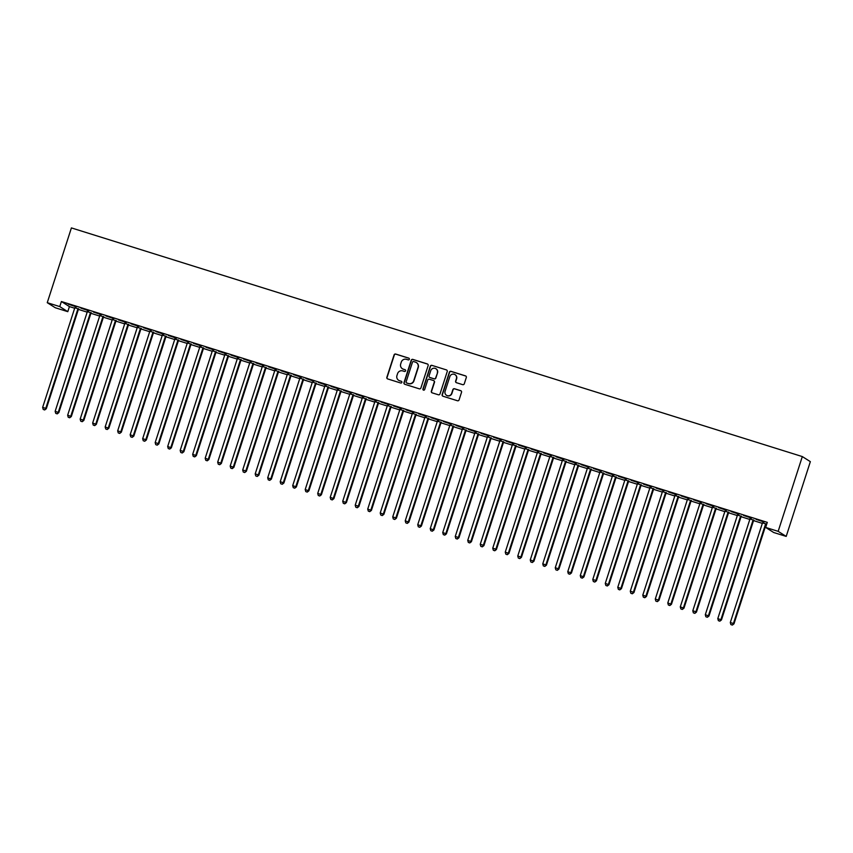 <?xml version="1.0" encoding="UTF-8"?>
<svg xmlns="http://www.w3.org/2000/svg" width="853" height="853" viewBox="0 0 853 853"><rect width="100%" height="100%" fill="white"/><g stroke="black" fill="none" stroke-linecap="round" stroke-linejoin="round"><path stroke-width="1.28" d="M409.333 359.262A0.917 0.896 -57.8 0 0 408.758 358.132L395.717 354.048A1.311 1.279 -57.8 0 0 394.086 354.912L386.857 377.303A1.311 1.279 -57.8 0 0 387.678 378.924L400.718 383.008A0.917 0.896 -57.8 0 0 401.496 381.366A0.917 0.896 -57.8 0 0 401.283 381.27L399.599 380.737A4.19 4.105 -57.8 0 1 396.954 375.523L397.562 373.657A4.19 4.105 -57.8 0 1 402.776 370.906L404.461 371.439A0.917 0.896 -57.8 0 0 405.228 369.797A0.917 0.896 -57.8 0 0 405.026 369.701L403.33 369.168A4.19 4.105 -57.8 0 1 400.697 363.954L401.294 362.088A4.19 4.105 -57.8 0 1 406.508 359.337L408.192 359.87A0.917 0.896 -57.8 0 0 409.333 359.262M409.067 358.303A0.917 0.896 -57.8 0 0 408.971 358.26L395.931 354.187A1.311 1.279 -57.8 0 0 394.31 355.04L387.07 377.431A1.311 1.279 -57.8 0 0 387.497 378.849M401.592 381.44A0.917 0.896 -57.8 0 0 401.496 381.398L399.599 380.737M405.335 369.871A0.917 0.896 -57.8 0 0 405.239 369.829L403.33 369.168M462.657 384.65A1.311 1.279 -57.8 0 0 464.288 383.786L466.314 377.506A1.311 1.279 -57.8 0 0 465.482 375.874L451.002 371.343A1.311 1.279 -57.8 0 0 449.371 372.207L442.142 394.598A1.311 1.279 -57.8 0 0 442.974 396.219L457.453 400.75A1.311 1.279 -57.8 0 0 459.085 399.897L461.526 392.305A1.311 1.279 -57.8 0 0 460.705 390.674L454.51 388.744A1.311 1.279 -57.8 0 0 452.879 389.597L451.663 393.361A3.497 3.433 -57.8 0 1 446.514 395.302A3.497 3.433 -57.8 0 1 445.095 391.303L449.862 376.568A3.497 3.433 -57.8 0 1 455.012 374.638A3.497 3.433 -57.8 0 1 456.43 378.625L455.63 381.078A1.311 1.279 -57.8 0 0 456.462 382.709L462.657 384.65M767.295 522.367L61.395 301.525L59.753 306.59L67.792 311.665L55.285 307.752L47.256 302.687L71.407 227.911L802.321 456.579L778.16 531.344L765.663 527.431L767.295 522.367M47.256 302.687L59.753 306.59M428.142 365.564A1.311 1.279 -57.8 0 0 427.321 363.932L412.841 359.401A1.311 1.279 -57.8 0 0 411.21 360.265L403.981 382.656A1.311 1.279 -57.8 0 0 404.802 384.287L419.281 388.819A1.311 1.279 -57.8 0 0 420.913 387.955L428.142 365.564M431.917 365.372L446.407 369.903A1.311 1.279 -57.8 0 1 447.228 371.535L439.999 393.926A1.311 1.279 -57.8 0 1 438.367 394.779L432.172 392.849A1.311 1.279 -57.8 0 1 431.341 391.218L434.273 382.133A1.311 1.279 -57.8 0 0 433.452 380.513L429.336 379.222A1.311 1.279 -57.8 0 0 427.716 380.086L424.655 389.533A0.917 0.896 -57.8 0 1 423.312 390.045A0.917 0.896 -57.8 0 1 422.939 389L430.296 366.236A1.311 1.279 -57.8 0 1 431.917 365.372L446.407 369.903M765.663 527.431L773.692 532.507L786.199 536.409L810.35 461.644L802.321 456.579M743.496 515.415L751.536 518.112L743.496 515.415M753.86 520.213L749.872 518.965M718.493 507.599L726.532 510.286L718.493 507.599M728.846 512.386L724.869 511.139A1.333 1.311 122.2 0 1 724.805 511.683L692.796 610.78L695.92 611.761L727.929 512.653A1.333 1.311 122.2 0 1 728.174 512.216L728.313 512.045M693.478 499.773L701.529 502.46L693.478 499.773M703.842 504.571L699.865 503.323M668.475 491.946L676.525 494.644L668.475 491.946M678.839 496.745L674.851 495.497M643.471 484.131L651.511 486.818L643.471 484.131M653.835 488.918L649.847 487.671M618.468 476.305L626.507 478.991L618.468 476.305M628.832 481.103L624.844 479.855A1.333 1.311 122.2 0 1 624.78 480.388L592.771 579.496L595.895 580.466L627.904 481.369A1.333 1.311 122.2 0 1 628.149 480.921L628.288 480.761M593.464 468.478L601.504 471.165L593.464 468.478M603.828 473.276L599.84 472.029M568.45 460.663L576.5 463.35L568.45 460.663M578.814 465.45L574.837 464.203M543.446 452.836L551.496 455.523L543.446 452.836M553.81 457.634L549.822 456.387A1.333 1.311 122.2 0 1 549.769 456.92L517.76 556.028L520.884 556.998L552.893 457.89A1.333 1.311 122.2 0 1 553.139 457.453L553.266 457.283M518.443 445.01L526.482 447.697L518.443 445.01M528.807 449.808L524.819 448.561A1.333 1.311 122.2 0 1 524.766 449.094L492.746 548.202L495.881 549.183L527.89 450.075A1.333 1.311 122.2 0 1 528.135 449.627L528.263 449.467M493.439 437.194L501.479 439.881L493.439 437.194M503.803 441.982L499.815 440.734M468.436 429.368L476.475 432.055L468.436 429.368M478.8 434.166L474.812 432.919M443.421 421.542L451.472 424.229L443.421 421.542M453.785 426.34L449.808 425.093A1.333 1.311 122.2 0 1 449.744 425.626L417.735 524.734L420.86 525.715L452.868 426.607A1.333 1.311 122.2 0 1 453.114 426.159L453.242 425.999M418.418 413.716L426.468 416.413L418.418 413.716M428.782 418.514L424.794 417.266A1.333 1.311 122.2 0 1 424.741 417.799L392.732 516.907L395.856 517.888L427.865 418.78A1.333 1.311 122.2 0 1 428.11 418.333L428.238 418.173M393.414 405.9L401.464 408.587L393.414 405.9M403.778 410.688L399.79 409.451M368.411 398.074L376.45 400.761L368.411 398.074M378.775 402.872L374.787 401.624M343.407 390.247L351.447 392.945L343.407 390.247M353.771 395.046L349.783 393.798A1.333 1.311 122.2 0 1 349.719 394.331L317.711 493.439L320.835 494.42L352.843 395.312A1.333 1.311 122.2 0 1 353.089 394.864L353.227 394.704M318.404 382.432L326.443 385.119L318.404 382.432M328.757 387.219L324.78 385.972M293.389 374.606L301.44 377.293L293.389 374.606M303.753 379.404L299.766 378.156M268.386 366.779L276.436 369.477L268.386 366.779M278.75 371.577L274.762 370.33M243.382 358.964L251.422 361.651L243.382 358.964M253.746 363.751L249.758 362.504A1.333 1.311 122.2 0 1 249.694 363.047L217.686 462.145L220.81 463.126L252.829 364.018A1.333 1.311 122.2 0 1 253.064 363.581L253.202 363.41M218.379 351.137L226.418 353.824L218.379 351.137M228.743 355.936L224.755 354.688M193.375 343.311L201.415 346.009L193.375 343.311M203.739 348.109L199.751 346.862M168.361 335.496L176.411 338.183L168.361 335.496M178.725 340.283L174.748 339.036M143.357 327.669L151.407 330.356L143.357 327.669M153.721 332.467L149.733 331.22A1.333 1.311 122.2 0 1 149.68 331.753L117.671 430.861L120.795 431.831L152.804 332.734A1.333 1.311 122.2 0 1 153.05 332.286L153.177 332.126M118.354 319.843L126.393 322.53L118.354 319.843M128.718 324.641L124.73 323.394M93.35 312.027L101.39 314.714L93.35 312.027M103.714 316.815L99.726 315.567M68.347 304.201L76.386 306.888L68.347 304.201M78.711 308.999L74.723 307.752A1.333 1.311 122.2 0 1 74.659 308.285L42.65 407.393L45.774 408.363L77.783 309.255A1.333 1.311 122.2 0 1 78.028 308.818L78.167 308.647M61.395 301.525L69.424 306.59L74.68 308.232M78.412 309.404L87.177 312.145M90.919 313.318L99.684 316.058M103.416 317.231L112.18 319.971M115.923 321.133L124.687 323.884M128.419 325.046L137.184 327.787M140.926 328.959L149.691 331.7M153.433 332.873L162.198 335.613M165.93 336.786L174.694 339.526L142.675 438.677L145.799 439.658L177.808 340.55A1.333 1.311 122.2 0 1 178.053 340.102L178.181 339.942M178.437 340.699L187.202 343.439M190.933 344.601L199.698 347.352M203.44 348.514L212.205 351.255M215.937 352.428L224.712 355.168M228.444 356.341L237.209 359.081M240.951 360.254L249.716 362.994M253.448 364.167L262.212 366.907M265.955 368.069L274.719 370.82L242.7 469.971L245.824 470.952L277.833 371.844A1.333 1.311 122.2 0 1 278.078 371.396L278.206 371.236M278.451 371.983L287.226 374.734M290.958 375.896L299.723 378.636M303.465 379.809L312.23 382.549M315.962 383.722L324.726 386.462M328.469 387.635L337.234 390.375M340.965 391.548L349.741 394.289M353.473 395.451L362.237 398.202M365.98 399.364L374.744 402.104M378.476 403.277L387.241 406.017M390.983 407.19L399.748 409.93M403.48 411.103L412.255 413.844M415.987 415.016L424.751 417.757M428.494 418.919L437.258 421.67M440.99 422.832L449.755 425.572M453.497 426.745L462.262 429.486M465.994 430.658L474.769 433.399M478.501 434.572L487.266 437.312M491.008 438.485L499.773 441.225M503.505 442.387L512.269 445.138L480.25 544.289L483.374 545.27L515.383 446.162A1.333 1.311 122.2 0 1 515.628 445.714L515.756 445.554M516.012 446.3L524.776 449.051M528.508 450.213L537.283 452.954M541.015 454.127L549.78 456.867M553.522 458.04L562.287 460.78M566.019 461.953L574.783 464.693M578.526 465.866L587.29 468.606M591.022 469.768L599.787 472.519M603.529 473.682L612.294 476.422M616.037 477.595L624.801 480.335M628.533 481.508L637.298 484.248M641.04 485.421L649.805 488.161M653.537 489.334L662.301 492.074M666.044 493.237L674.808 495.988M678.54 497.15L687.315 499.89M691.047 501.063L699.812 503.803M703.554 504.976L712.319 507.716M716.051 508.889L724.815 511.629M728.558 512.802L737.323 515.543M741.054 516.705L749.83 519.456M753.562 520.618L762.326 523.369M91.207 312.902L87.219 311.654M80.843 308.114L88.893 310.801L80.843 308.114M116.211 320.728L112.233 319.48A1.333 1.311 122.2 0 1 112.169 320.014L80.161 419.122L83.285 420.102L115.294 320.995A1.333 1.311 122.2 0 1 115.539 320.547L115.667 320.387M105.847 315.93L113.897 318.627L105.847 315.93M141.225 328.554L137.237 327.307M130.861 323.756L138.9 326.443L130.861 323.756M166.228 336.37L162.241 335.133M155.864 331.582L163.904 334.269L155.864 331.582M191.232 344.196L187.244 342.949A1.333 1.311 122.2 0 1 187.18 343.482L155.171 442.59L158.295 443.571L190.315 344.463A1.333 1.311 122.2 0 1 190.55 344.015L190.688 343.855M180.868 339.398L188.908 342.096L180.868 339.398M216.236 352.022L212.248 350.775A1.333 1.311 122.2 0 1 212.194 351.308L180.186 450.416L183.31 451.397L215.319 352.289A1.333 1.311 122.2 0 1 215.564 351.841L215.692 351.681M205.872 347.224L213.922 349.911L205.872 347.224M241.239 359.849L237.262 358.601M230.875 355.051L238.925 357.738L230.875 355.051M266.243 367.664L262.266 366.417M255.889 362.877L263.929 365.564L255.889 362.877M291.257 375.491L287.269 374.243A1.333 1.311 122.2 0 1 287.205 374.776L255.196 473.884L258.32 474.865L290.329 375.757A1.333 1.311 122.2 0 1 290.574 375.309L290.713 375.149M280.893 370.692L288.932 373.379L280.893 370.692M316.26 383.317L312.273 382.069A1.333 1.311 122.2 0 1 312.209 382.602L280.2 481.71L283.324 482.681L315.343 383.573A1.333 1.311 122.2 0 1 315.578 383.136L315.717 382.965M305.896 378.519L313.936 381.206L305.896 378.519M341.264 391.132L337.276 389.885M330.9 386.345L338.95 389.032L330.9 386.345M366.268 398.959L362.28 397.711M355.904 394.161L363.954 396.848L355.904 394.161M391.271 406.785L387.294 405.538A1.333 1.311 122.2 0 1 387.23 406.071L355.221 505.179L358.345 506.149L390.354 407.052A1.333 1.311 122.2 0 1 390.599 406.604L390.738 406.444M380.907 401.987L388.957 404.674L380.907 401.987M416.285 414.601L412.298 413.353M405.921 409.813L413.961 412.5L405.921 409.813M441.289 422.427L437.301 421.179M430.925 417.629L438.964 420.326L430.925 417.629M466.292 430.253L462.305 429.006M455.928 425.455L463.979 428.142L455.928 425.455M491.296 438.069L487.308 436.821A1.333 1.311 122.2 0 1 487.255 437.365L455.246 536.462L458.37 537.443L490.379 438.335A1.333 1.311 122.2 0 1 490.624 437.898L490.752 437.728M480.932 433.281L488.982 435.968L480.932 433.281M516.3 445.895L512.322 444.648M505.936 441.097L513.986 443.795L505.936 441.097M541.314 453.721L537.326 452.474M530.95 448.923L538.989 451.61L530.95 448.923M566.317 461.537L562.33 460.289M555.953 456.75L563.993 459.436L555.953 456.75M591.321 469.363L587.333 468.116A1.333 1.311 122.2 0 1 587.28 468.649L555.26 567.757L558.395 568.738L590.404 469.63A1.333 1.311 122.2 0 1 590.639 469.182L590.777 469.022M580.957 464.565L588.996 467.263L580.957 464.565M616.324 477.19L612.337 475.942M605.961 472.391L614.011 475.078L605.961 472.391M641.328 485.005L637.351 483.768M630.964 480.218L639.014 482.905L630.964 480.218M666.342 492.831L662.355 491.584A1.333 1.311 122.2 0 1 662.291 492.117L630.282 591.225L633.406 592.206L665.415 493.098A1.333 1.311 122.2 0 1 665.66 492.65L665.798 492.49M655.978 488.033L664.018 490.731L655.978 488.033M691.346 500.658L687.358 499.41A1.333 1.311 122.2 0 1 687.294 499.943L655.285 599.051L658.409 600.032L690.418 500.924A1.333 1.311 122.2 0 1 690.663 500.476L690.802 500.316M680.982 495.86L689.021 498.547L680.982 495.86M716.349 508.484L712.362 507.236M705.985 503.686L714.025 506.373L705.985 503.686M741.353 516.3L737.365 515.052M730.989 511.512L739.039 514.199L730.989 511.512M766.751 524.073L762.369 522.878A1.333 1.311 122.2 0 1 762.315 523.411L730.307 622.519L733.431 623.5L765.44 524.392A1.333 1.311 122.2 0 1 765.685 523.945L765.813 523.785M755.993 519.328L764.043 522.015L755.993 519.328M786.199 536.409L778.16 531.344M69.424 306.59L67.792 311.665M402.499 368.795A4.19 4.105 -57.8 0 0 403.554 369.306M398.756 380.363A4.19 4.105 -57.8 0 0 399.812 380.875M427.726 364.146A1.311 1.279 -57.8 0 0 427.534 364.071L413.055 359.539A1.311 1.279 -57.8 0 0 411.423 360.403L404.194 382.794A1.311 1.279 -57.8 0 0 404.621 384.213M413.63 361.565A0.917 0.896 -57.8 0 0 412.489 362.173L406.135 381.824A0.917 0.896 -57.8 0 0 406.71 382.965L408.491 383.519A4.19 4.105 -57.8 0 0 413.705 380.769L418.045 367.334A4.19 4.105 -57.8 0 0 415.4 362.12L413.63 361.565M416.456 362.632A4.19 4.105 -57.8 0 1 418.269 367.472L413.929 380.907A4.19 4.105 -57.8 0 1 408.715 383.658L406.934 383.104M433.857 380.715A1.311 1.279 -57.8 0 1 434.497 382.272L431.565 391.356A1.311 1.279 -57.8 0 0 431.981 392.775M432.14 365.51A1.311 1.279 -57.8 0 0 430.509 366.374L423.152 389.139A0.917 0.896 -57.8 0 0 423.429 390.098M437.322 372.708A3.497 3.433 -57.8 0 0 435.904 368.72A3.497 3.433 -57.8 0 0 430.754 370.66L429.08 375.853A1.311 1.279 -57.8 0 0 429.901 377.484L434.017 378.764A1.311 1.279 -57.8 0 0 435.648 377.911L437.536 372.846A3.497 3.433 -57.8 0 0 436.011 368.795M437.536 372.846L435.862 378.039A1.311 1.279 -57.8 0 1 434.23 378.903L430.125 377.612M455.118 374.702A3.497 3.433 -57.8 0 1 456.643 378.753L455.843 381.216A1.311 1.279 -57.8 0 0 456.27 382.634M446.62 395.365A3.497 3.433 -57.8 0 0 451.877 393.5L451.663 393.361M461.11 390.887A1.311 1.279 -57.8 0 0 460.919 390.813L454.724 388.872A1.311 1.279 -57.8 0 0 453.092 389.736L451.877 393.5M465.887 376.088A1.311 1.279 -57.8 0 0 465.706 376.013L451.226 371.481A1.311 1.279 -57.8 0 0 449.595 372.345L442.366 394.736A1.311 1.279 -57.8 0 0 442.782 396.155M44.473 409.824L43.215 409.429L44.687 409.962L45.774 408.363L46.318 408.704L78.327 309.607A1.333 1.311 122.2 0 1 78.572 309.159L78.817 308.861M43.215 409.429L42.65 407.393M46.318 408.704L44.687 409.962M87.209 311.484L87.23 311.697A1.333 1.311 122.2 0 1 87.166 312.198L55.157 411.295L58.825 412.617L90.834 313.509A1.333 1.311 122.2 0 1 91.079 313.072L91.324 312.774M56.97 413.737L55.722 413.342L57.194 413.876L58.281 412.276L90.29 313.168A1.333 1.311 122.2 0 1 90.535 312.731L90.663 312.561M55.722 413.342L55.157 411.295M58.825 412.617L57.194 413.876M99.716 315.397L99.726 315.599A1.333 1.311 122.2 0 1 99.662 316.1L67.654 415.208L71.321 416.531L103.33 317.423A1.333 1.311 122.2 0 1 103.576 316.985L103.821 316.676M69.477 417.65L68.219 417.256L69.69 417.778L70.778 416.189L102.787 317.081A1.333 1.311 122.2 0 1 103.032 316.634L103.17 316.474M68.219 417.256L67.654 415.208M71.321 416.531L69.69 417.778M81.973 421.553L80.726 421.169L82.197 421.691L83.285 420.102L83.829 420.444L115.837 321.336A1.333 1.311 122.2 0 1 116.083 320.888L116.328 320.589M80.726 421.169L80.161 419.122M83.829 420.444L82.197 421.691M124.719 323.212L124.73 323.426A1.333 1.311 122.2 0 1 124.677 323.927L92.657 423.035L96.325 424.357L128.345 325.249A1.333 1.311 122.2 0 1 128.579 324.801L128.835 324.503M94.48 425.466L93.233 425.082L94.694 425.604L95.792 424.016L127.801 324.908A1.333 1.311 122.2 0 1 128.035 324.46L128.174 324.3M93.233 425.082L92.657 423.035M96.325 424.357L94.694 425.604M137.226 327.125L137.237 327.339A1.333 1.311 122.2 0 1 137.173 327.84L105.164 426.948L108.832 428.27L140.841 329.162A1.333 1.311 122.2 0 1 141.086 328.714L141.331 328.416M106.988 429.379L105.729 428.984L107.201 429.517L108.288 427.929L140.297 328.821A1.333 1.311 122.2 0 1 140.542 328.373L140.681 328.213M105.729 428.984L105.164 426.948M108.832 428.27L107.201 429.517M119.484 433.292L118.236 432.897L119.697 433.431L120.795 431.831L121.339 432.172L153.348 333.075A1.333 1.311 122.2 0 1 153.593 332.627L153.839 332.329M118.236 432.897L117.671 430.861M121.339 432.172L119.697 433.431M162.23 334.952L162.241 335.165A1.333 1.311 122.2 0 1 162.177 335.666L130.168 434.763L133.836 436.086L165.845 336.978A1.333 1.311 122.2 0 1 166.09 336.54L166.335 336.242M131.991 437.205L130.733 436.811L132.204 437.344L133.292 435.744L165.301 336.636A1.333 1.311 122.2 0 1 165.546 336.199L165.685 336.029M130.733 436.811L130.168 434.763M133.836 436.086L132.204 437.344M144.488 441.118L143.24 440.724L144.711 441.257L145.799 439.658L146.343 439.999L178.352 340.891A1.333 1.311 122.2 0 1 178.597 340.454L178.842 340.144M174.726 338.865L174.748 339.067A1.333 1.311 122.2 0 1 174.684 339.569M143.24 440.724L142.675 438.677M146.343 439.999L144.711 441.257M156.995 445.031L155.747 444.637L157.208 445.159L158.295 443.571L158.839 443.912L190.859 344.804A1.333 1.311 122.2 0 1 191.093 344.356L191.339 344.058M155.747 444.637L155.171 442.59M158.839 443.912L157.208 445.159M199.741 346.691L199.751 346.894A1.333 1.311 122.2 0 1 199.687 347.395L167.678 446.503L171.346 447.825L203.355 348.717A1.333 1.311 122.2 0 1 203.6 348.269L203.846 347.971M169.502 448.934L168.244 448.55L169.715 449.073L170.803 447.484L202.811 348.376A1.333 1.311 122.2 0 1 203.057 347.928L203.195 347.768M168.244 448.55L167.678 446.503M171.346 447.825L169.715 449.073M181.998 452.847L180.751 452.463L182.211 452.986L183.31 451.397L183.853 451.738L215.862 352.63A1.333 1.311 122.2 0 1 216.108 352.182L216.353 351.884M180.751 452.463L180.186 450.416M183.853 451.738L182.211 452.986M224.744 354.507L224.755 354.72A1.333 1.311 122.2 0 1 224.691 355.221L192.682 454.329L196.35 455.651L228.359 356.543A1.333 1.311 122.2 0 1 228.604 356.096L228.849 355.797M194.505 456.76L193.247 456.366L194.719 456.899L195.806 455.299L227.815 356.202A1.333 1.311 122.2 0 1 228.06 355.754L228.199 355.594M193.247 456.366L192.682 454.329M196.35 455.651L194.719 456.899M237.241 358.42L237.262 358.633A1.333 1.311 122.2 0 1 237.198 359.134L205.189 458.242L208.857 459.554L240.866 360.456A1.333 1.311 122.2 0 1 241.111 360.009L241.356 359.71M207.002 460.673L205.754 460.279L207.226 460.812L208.313 459.213L240.322 360.105A1.333 1.311 122.2 0 1 240.567 359.667L240.695 359.497M205.754 460.279L205.189 458.242M208.857 459.554L207.226 460.812M219.509 464.586L218.261 464.192L219.722 464.725L220.81 463.126L221.353 463.467L253.373 364.359A1.333 1.311 122.2 0 1 253.608 363.922L253.853 363.613M218.261 464.192L217.686 462.145M221.353 463.467L219.722 464.725M262.255 366.246L262.266 366.449A1.333 1.311 122.2 0 1 262.202 366.95L230.193 466.058L233.861 467.38L265.869 368.272A1.333 1.311 122.2 0 1 266.115 367.824L266.36 367.526M232.005 468.5L230.758 468.105L232.229 468.628L233.317 467.039L265.326 367.931A1.333 1.311 122.2 0 1 265.571 367.483L265.709 367.323M230.758 468.105L230.193 466.058M233.861 467.38L232.229 468.628M244.512 472.402L243.265 472.018L244.726 472.541L245.824 470.952L246.368 471.293L278.377 372.185A1.333 1.311 122.2 0 1 278.622 371.737L278.867 371.439M274.751 370.159L274.773 370.362A1.333 1.311 122.2 0 1 274.709 370.863M243.265 472.018L242.7 469.971M246.368 471.293L244.726 472.541M257.02 476.315L255.761 475.931L257.233 476.454L258.32 474.865L258.864 475.206L290.873 376.098A1.333 1.311 122.2 0 1 291.118 375.651L291.363 375.352M255.761 475.931L255.196 473.884M258.864 475.206L257.233 476.454M299.755 377.975L299.776 378.188A1.333 1.311 122.2 0 1 299.712 378.689L267.703 477.797L271.371 479.119L303.38 380.011A1.333 1.311 122.2 0 1 303.625 379.564L303.871 379.265M269.516 480.228L268.268 479.834L269.74 480.367L270.827 478.768L302.836 379.67A1.333 1.311 122.2 0 1 303.082 379.222L303.21 379.063M268.268 479.834L267.703 477.797M271.371 479.119L269.74 480.367M282.023 484.141L280.776 483.747L282.236 484.28L283.324 482.681L283.868 483.022L315.887 383.925A1.333 1.311 122.2 0 1 316.122 383.477L316.367 383.178M280.776 483.747L280.2 481.71M283.868 483.022L282.236 484.28M324.769 385.801L324.78 386.014A1.333 1.311 122.2 0 1 324.716 386.516L292.707 485.613L296.375 486.935L328.384 387.827A1.333 1.311 122.2 0 1 328.629 387.39L328.874 387.091M294.52 488.055L293.272 487.66L294.743 488.193L295.831 486.594L327.84 387.486A1.333 1.311 122.2 0 1 328.085 387.049L328.224 386.878M293.272 487.66L292.707 485.613M296.375 486.935L294.743 488.193M337.266 389.714L337.276 389.917A1.333 1.311 122.2 0 1 337.223 390.418L305.203 489.526L308.882 490.848L340.891 391.74A1.333 1.311 122.2 0 1 341.125 391.303L341.381 390.994M307.027 491.968L305.779 491.573L307.24 492.096L308.338 490.507L340.347 391.399A1.333 1.311 122.2 0 1 340.592 390.951L340.72 390.791M305.779 491.573L305.203 489.526M308.882 490.848L307.24 492.096M319.534 495.87L318.276 495.486L319.747 496.009L320.835 494.42L321.378 494.761L353.387 395.653A1.333 1.311 122.2 0 1 353.632 395.206L353.878 394.907M318.276 495.486L317.711 493.439M321.378 494.761L319.747 496.009M362.269 397.53L362.29 397.743A1.333 1.311 122.2 0 1 362.226 398.244L330.218 497.352L333.886 498.674L365.894 399.567A1.333 1.311 122.2 0 1 366.14 399.119L366.385 398.82M332.03 499.783L330.783 499.4L332.254 499.922L333.342 498.333L365.351 399.225A1.333 1.311 122.2 0 1 365.596 398.777L365.724 398.618M330.783 499.4L330.218 497.352M333.886 498.674L332.254 499.922M374.776 401.443L374.787 401.656A1.333 1.311 122.2 0 1 374.723 402.158L342.714 501.265L346.382 502.588L378.391 403.48A1.333 1.311 122.2 0 1 378.636 403.032L378.881 402.733M344.537 503.696L343.29 503.302L344.751 503.835L345.838 502.246L377.858 403.138A1.333 1.311 122.2 0 1 378.092 402.691L378.231 402.531M343.29 503.302L342.714 501.265M346.382 502.588L344.751 503.835M357.034 507.61L355.786 507.215L357.258 507.748L358.345 506.149L358.889 506.49L390.898 407.393A1.333 1.311 122.2 0 1 391.143 406.945L391.388 406.646M355.786 507.215L355.221 505.179M358.889 506.49L357.258 507.748M399.78 409.269L399.79 409.483A1.333 1.311 122.2 0 1 399.737 409.984L367.718 509.081L371.396 510.403L403.405 411.295A1.333 1.311 122.2 0 1 403.64 410.858L403.895 410.56M369.541 511.523L368.293 511.128L369.754 511.661L370.852 510.062L402.861 410.954A1.333 1.311 122.2 0 1 403.106 410.517L403.234 410.346M368.293 511.128L367.718 509.081M371.396 510.403L369.754 511.661M412.287 413.183L412.298 413.385A1.333 1.311 122.2 0 1 412.234 413.886L380.225 512.994L383.893 514.316L415.901 415.208A1.333 1.311 122.2 0 1 416.147 414.771L416.392 414.462M382.048 515.436L380.79 515.041L382.261 515.575L383.349 513.975L415.358 414.867A1.333 1.311 122.2 0 1 415.603 414.419L415.742 414.259M380.79 515.041L380.225 512.994M383.893 514.316L382.261 515.575M394.544 519.349L393.297 518.955L394.768 519.477L395.856 517.888L396.4 518.229L428.409 419.122A1.333 1.311 122.2 0 1 428.654 418.674L428.899 418.375M393.297 518.955L392.732 516.907M396.4 518.229L394.768 519.477M437.29 421.009L437.301 421.211A1.333 1.311 122.2 0 1 437.237 421.713L405.228 520.82L408.896 522.143L440.905 423.035A1.333 1.311 122.2 0 1 441.15 422.587L441.396 422.288M407.052 523.252L405.804 522.868L407.265 523.39L408.352 521.801L440.372 422.693A1.333 1.311 122.2 0 1 440.606 422.246L440.745 422.086M405.804 522.868L405.228 520.82M408.896 522.143L407.265 523.39M419.548 527.165L418.301 526.781L419.772 527.303L420.86 525.715L421.403 526.056L453.412 426.948A1.333 1.311 122.2 0 1 453.657 426.5L453.903 426.201M418.301 526.781L417.735 524.734M421.403 526.056L419.772 527.303M462.294 428.824L462.305 429.038A1.333 1.311 122.2 0 1 462.251 429.539L430.232 528.647L433.9 529.969L465.919 430.861A1.333 1.311 122.2 0 1 466.154 430.413L466.41 430.115M432.055 531.078L430.808 530.683L432.268 531.216L433.367 529.617L465.375 430.52A1.333 1.311 122.2 0 1 465.621 430.072L465.749 429.912M430.808 530.683L430.232 528.647M433.9 529.969L432.268 531.216M474.801 432.738L474.812 432.951A1.333 1.311 122.2 0 1 474.748 433.452L442.739 532.56L446.407 533.871L478.416 434.774A1.333 1.311 122.2 0 1 478.661 434.326L478.906 434.028M444.562 534.991L443.304 534.596L444.776 535.13L445.863 533.53L477.872 434.422A1.333 1.311 122.2 0 1 478.117 433.985L478.256 433.814M443.304 534.596L442.739 532.56M446.407 533.871L444.776 535.13M457.059 538.904L455.811 538.51L457.283 539.043L458.37 537.443L458.914 537.785L490.923 438.677A1.333 1.311 122.2 0 1 491.168 438.239L491.413 437.941M455.811 538.51L455.246 536.462M458.914 537.785L457.283 539.043M499.805 440.564L499.815 440.766A1.333 1.311 122.2 0 1 499.751 441.268L467.743 540.375L471.41 541.698L503.419 442.59A1.333 1.311 122.2 0 1 503.665 442.142L503.91 441.843M469.566 542.817L468.318 542.423L469.779 542.945L470.867 541.356L502.886 442.249A1.333 1.311 122.2 0 1 503.121 441.801L503.259 441.641M468.318 542.423L467.743 540.375M471.41 541.698L469.779 542.945M482.062 546.72L480.815 546.336L482.286 546.858L483.374 545.27L483.918 545.611L515.926 446.503A1.333 1.311 122.2 0 1 516.172 446.055L516.417 445.756M512.312 444.477L512.322 444.68A1.333 1.311 122.2 0 1 512.258 445.181M480.815 546.336L480.25 544.289M483.918 545.611L482.286 546.858M494.569 550.633L493.322 550.249L494.783 550.771L495.881 549.183L496.414 549.524L528.433 450.416A1.333 1.311 122.2 0 1 528.668 449.968L528.924 449.67M493.322 550.249L492.746 548.202M496.414 549.524L494.783 550.771M537.315 452.293L537.326 452.506A1.333 1.311 122.2 0 1 537.262 453.007L505.253 552.115L508.921 553.437L540.93 454.329A1.333 1.311 122.2 0 1 541.175 453.881L541.42 453.583M507.077 554.546L505.818 554.151L507.29 554.685L508.377 553.085L540.386 453.988A1.333 1.311 122.2 0 1 540.631 453.54L540.77 453.38M505.818 554.151L505.253 552.115M508.921 553.437L507.29 554.685M519.573 558.459L518.325 558.065L519.797 558.598L520.884 556.998L521.428 557.34L553.437 458.242A1.333 1.311 122.2 0 1 553.682 457.794L553.928 457.496M518.325 558.065L517.76 556.028M521.428 557.34L519.797 558.598M562.319 460.119L562.33 460.332A1.333 1.311 122.2 0 1 562.266 460.833L530.257 559.931L533.925 561.253L565.934 462.145A1.333 1.311 122.2 0 1 566.179 461.708L566.424 461.409M532.08 562.372L530.822 561.978L532.293 562.511L533.381 560.911L565.39 461.804A1.333 1.311 122.2 0 1 565.635 461.366L565.774 461.196M530.822 561.978L530.257 559.931M533.925 561.253L532.293 562.511M574.815 464.032L574.837 464.235A1.333 1.311 122.2 0 1 574.773 464.736L542.764 563.844L546.432 565.166L578.441 466.058A1.333 1.311 122.2 0 1 578.686 465.621L578.931 465.311M544.577 566.285L543.329 565.891L544.8 566.413L545.888 564.825L577.897 465.717A1.333 1.311 122.2 0 1 578.142 465.269L578.27 465.109M543.329 565.891L542.764 563.844M546.432 565.166L544.8 566.413M557.084 570.188L555.836 569.804L557.297 570.326L558.395 568.738L558.928 569.079L590.948 469.971A1.333 1.311 122.2 0 1 591.182 469.523L591.438 469.225M555.836 569.804L555.26 567.757M558.928 569.079L557.297 570.326M599.83 471.848L599.84 472.061A1.333 1.311 122.2 0 1 599.776 472.562L567.767 571.67L571.435 572.992L603.444 473.884A1.333 1.311 122.2 0 1 603.689 473.436L603.935 473.138M569.591 574.101L568.333 573.717L569.804 574.24L570.892 572.651L602.9 473.543A1.333 1.311 122.2 0 1 603.146 473.095L603.284 472.935M568.333 573.717L567.767 571.67M571.435 572.992L569.804 574.24M612.326 475.761L612.347 475.974A1.333 1.311 122.2 0 1 612.283 476.475L580.275 575.583L583.942 576.905L615.951 477.797A1.333 1.311 122.2 0 1 616.197 477.349L616.442 477.051M582.087 578.014L580.84 577.62L582.3 578.153L583.399 576.564L615.408 477.456A1.333 1.311 122.2 0 1 615.653 477.008L615.781 476.848M580.84 577.62L580.275 575.583M583.942 576.905L582.3 578.153M594.594 581.927L593.336 581.533L594.808 582.066L595.895 580.466L596.439 580.808L628.448 481.71A1.333 1.311 122.2 0 1 628.693 481.263L628.938 480.964M593.336 581.533L592.771 579.496M596.439 580.808L594.808 582.066M637.33 483.587L637.351 483.8A1.333 1.311 122.2 0 1 637.287 484.301L605.278 583.399L608.946 584.721L640.955 485.613A1.333 1.311 122.2 0 1 641.2 485.176L641.445 484.877M607.091 585.84L605.843 585.446L607.315 585.979L608.402 584.38L640.411 485.272A1.333 1.311 122.2 0 1 640.656 484.835L640.784 484.664M605.843 585.446L605.278 583.399M608.946 584.721L607.315 585.979M649.837 487.5L649.847 487.703A1.333 1.311 122.2 0 1 649.783 488.204L617.775 587.312L621.442 588.634L653.462 489.526A1.333 1.311 122.2 0 1 653.697 489.089L653.942 488.78M619.598 589.754L618.35 589.359L619.811 589.892L620.899 588.293L652.918 489.185A1.333 1.311 122.2 0 1 653.153 488.737L653.291 488.577M618.35 589.359L617.775 587.312M621.442 588.634L619.811 589.892M632.105 593.667L630.847 593.272L632.318 593.795L633.406 592.206L633.95 592.547L665.958 493.439A1.333 1.311 122.2 0 1 666.204 492.991L666.449 492.693M630.847 593.272L630.282 591.225M633.95 592.547L632.318 593.795M674.84 495.326L674.862 495.529A1.333 1.311 122.2 0 1 674.798 496.03L642.789 595.138L646.457 596.46L678.466 497.352A1.333 1.311 122.2 0 1 678.711 496.904L678.956 496.606M644.601 597.569L643.354 597.185L644.815 597.708L645.913 596.119L677.922 497.011A1.333 1.311 122.2 0 1 678.167 496.563L678.295 496.403M643.354 597.185L642.789 595.138M646.457 596.46L644.815 597.708M657.109 601.482L655.85 601.098L657.322 601.621L658.409 600.032L658.953 600.373L690.962 501.265A1.333 1.311 122.2 0 1 691.207 500.818L691.452 500.519M655.85 601.098L655.285 599.051M658.953 600.373L657.322 601.621M699.844 503.142L699.865 503.355A1.333 1.311 122.2 0 1 699.801 503.856L667.792 602.964L671.46 604.287L703.469 505.179A1.333 1.311 122.2 0 1 703.714 504.731L703.96 504.432M669.605 605.395L668.357 605.001L669.829 605.534L670.916 603.935L702.925 504.837A1.333 1.311 122.2 0 1 703.171 504.39L703.298 504.23M668.357 605.001L667.792 602.964M671.46 604.287L669.829 605.534M712.351 507.055L712.362 507.268A1.333 1.311 122.2 0 1 712.298 507.77L680.289 606.878L683.957 608.189L715.976 509.092A1.333 1.311 122.2 0 1 716.211 508.644L716.456 508.345M682.112 609.309L680.865 608.914L682.325 609.447L683.413 607.848L715.432 508.74A1.333 1.311 122.2 0 1 715.667 508.303L715.806 508.132M680.865 608.914L680.289 606.878M683.957 608.189L682.325 609.447M694.609 613.222L693.361 612.827L694.832 613.36L695.92 611.761L696.464 612.102L728.473 512.994A1.333 1.311 122.2 0 1 728.718 512.557L728.963 512.258M693.361 612.827L692.796 610.78M696.464 612.102L694.832 613.36M737.355 514.881L737.376 515.084A1.333 1.311 122.2 0 1 737.312 515.585L705.303 614.693L708.971 616.015L740.98 516.907A1.333 1.311 122.2 0 1 741.225 516.46L741.47 516.161M707.116 617.135L705.868 616.74L707.329 617.263L708.427 615.674L740.436 516.566A1.333 1.311 122.2 0 1 740.681 516.118L740.809 515.958M705.868 616.74L705.303 614.693M708.971 616.015L707.329 617.263M749.862 518.795L749.872 518.997A1.333 1.311 122.2 0 1 749.808 519.498L717.799 618.606L721.467 619.928L753.476 520.82A1.333 1.311 122.2 0 1 753.721 520.373L753.967 520.074M719.623 621.037L718.365 620.653L719.836 621.176L720.924 619.587L752.932 520.479A1.333 1.311 122.2 0 1 753.178 520.031L753.316 519.872M718.365 620.653L717.799 618.606M721.467 619.928L719.836 621.176M732.119 624.95L730.872 624.567L732.343 625.089L733.431 623.5L733.975 623.842L765.983 524.734A1.333 1.311 122.2 0 1 766.229 524.286L766.474 523.987M730.872 624.567L730.307 622.519M733.975 623.842L732.343 625.089M78.327 309.607L77.783 309.255M78.572 309.159L78.028 308.818M90.834 313.509L90.29 313.168M91.079 313.072L90.535 312.731M103.33 317.423L102.787 317.081M103.576 316.985L103.032 316.634M115.837 321.336L115.294 320.995M116.083 320.888L115.539 320.547M128.345 325.249L127.801 324.908M128.579 324.801L128.035 324.46M140.841 329.162L140.297 328.821M141.086 328.714L140.542 328.373M153.348 333.075L152.804 332.734M153.593 332.627L153.05 332.286M165.845 336.978L165.301 336.636M166.09 336.54L165.546 336.199M178.352 340.891L177.808 340.55M178.597 340.454L178.053 340.102M190.859 344.804L190.315 344.463M191.093 344.356L190.55 344.015M203.355 348.717L202.811 348.376M203.6 348.269L203.057 347.928M215.862 352.63L215.319 352.289M216.108 352.182L215.564 351.841M228.359 356.543L227.815 356.202M228.604 356.096L228.06 355.754M240.866 360.456L240.322 360.105M241.111 360.009L240.567 359.667M253.373 364.359L252.829 364.018M253.608 363.922L253.064 363.581M265.869 368.272L265.326 367.931M266.115 367.824L265.571 367.483M278.377 372.185L277.833 371.844M278.622 371.737L278.078 371.396M290.873 376.098L290.329 375.757M291.118 375.651L290.574 375.309M303.38 380.011L302.836 379.67M303.625 379.564L303.082 379.222M315.887 383.925L315.343 383.573M316.122 383.477L315.578 383.136M328.384 387.827L327.84 387.486M328.629 387.39L328.085 387.049M340.891 391.74L340.347 391.399M341.125 391.303L340.592 390.951M353.387 395.653L352.843 395.312M353.632 395.206L353.089 394.864M365.894 399.567L365.351 399.225M366.14 399.119L365.596 398.777M378.391 403.48L377.858 403.138M378.636 403.032L378.092 402.691M390.898 407.393L390.354 407.052M391.143 406.945L390.599 406.604M403.405 411.295L402.861 410.954M403.64 410.858L403.106 410.517M415.901 415.208L415.358 414.867M416.147 414.771L415.603 414.419M428.409 419.122L427.865 418.78M428.654 418.674L428.11 418.333M440.905 423.035L440.372 422.693M441.15 422.587L440.606 422.246M453.412 426.948L452.868 426.607M453.657 426.5L453.114 426.159M465.919 430.861L465.375 430.52M466.154 430.413L465.621 430.072M478.416 434.774L477.872 434.422M478.661 434.326L478.117 433.985M490.923 438.677L490.379 438.335M491.168 438.239L490.624 437.898M503.419 442.59L502.886 442.249M503.665 442.142L503.121 441.801M515.926 446.503L515.383 446.162M516.172 446.055L515.628 445.714M528.433 450.416L527.89 450.075M528.668 449.968L528.135 449.627M540.93 454.329L540.386 453.988M541.175 453.881L540.631 453.54M553.437 458.242L552.893 457.89M553.682 457.794L553.139 457.453M565.934 462.145L565.39 461.804M566.179 461.708L565.635 461.366M578.441 466.058L577.897 465.717M578.686 465.621L578.142 465.269M590.948 469.971L590.404 469.63M591.182 469.523L590.639 469.182M603.444 473.884L602.9 473.543M603.689 473.436L603.146 473.095M615.951 477.797L615.408 477.456M616.197 477.349L615.653 477.008M628.448 481.71L627.904 481.369M628.693 481.263L628.149 480.921M640.955 485.613L640.411 485.272M641.2 485.176L640.656 484.835M653.462 489.526L652.918 489.185M653.697 489.089L653.153 488.737M665.958 493.439L665.415 493.098M666.204 492.991L665.66 492.65M678.466 497.352L677.922 497.011M678.711 496.904L678.167 496.563M690.962 501.265L690.418 500.924M691.207 500.818L690.663 500.476M703.469 505.179L702.925 504.837M703.714 504.731L703.171 504.39M715.976 509.092L715.432 508.74M716.211 508.644L715.667 508.303M728.473 512.994L727.929 512.653M728.718 512.557L728.174 512.216M740.98 516.907L740.436 516.566M741.225 516.46L740.681 516.118M753.476 520.82L752.932 520.479M753.721 520.373L753.178 520.031M765.983 524.734L765.44 524.392M766.229 524.286L765.685 523.945"/></g></svg>
